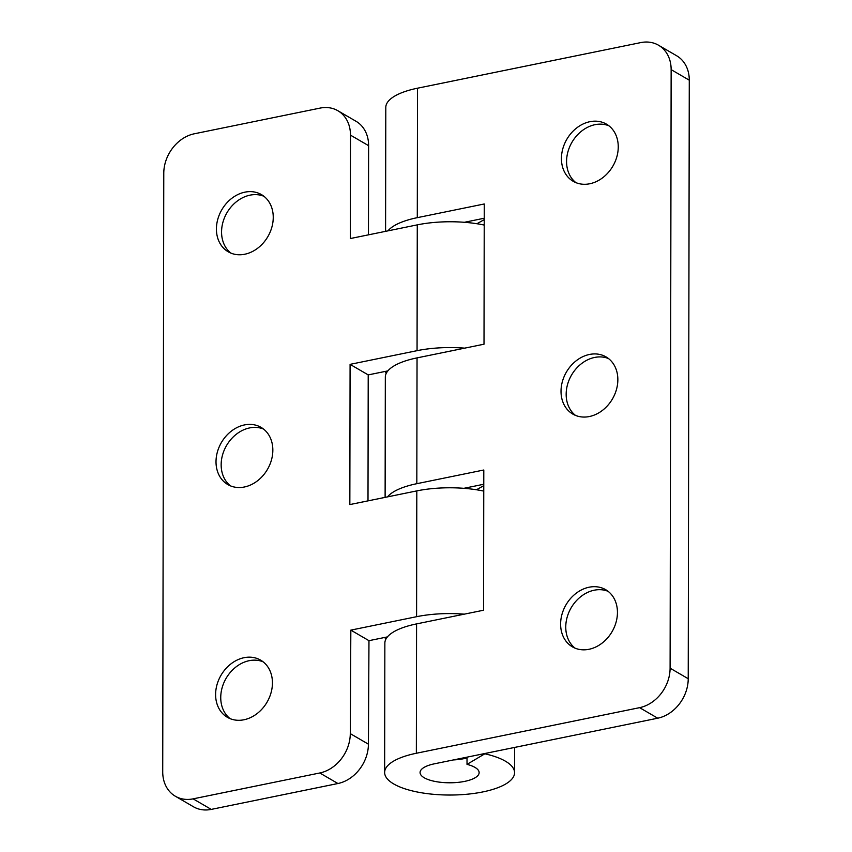 <?xml version="1.0" encoding="UTF-8"?>
<svg xmlns="http://www.w3.org/2000/svg" width="852" height="852" viewBox="0 0 852 852"><rect width="100%" height="100%" fill="white"/><g stroke="black" fill="none" stroke-linecap="round" stroke-linejoin="round"><path stroke-width="1.28" d="M386.638 637.935L385.136 637.956A64.965 22.44 -179.9 0 0 385.711 639.522M464.233 614.164A64.965 22.44 -179.9 0 0 416.585 616.699L350.832 630.129L368.969 640.672L387.415 636.902M385.136 637.956L385.136 637.371M464.702 348.148A64.965 22.44 -179.9 0 0 417.054 350.673L350.087 364.358L349.842 504.576L416.809 490.89A64.965 22.44 0.1 0 1 483.755 491.093M368.458 234.843L368.618 145.681A35.433 28.553 120.2 0 0 355.987 121.261L337.85 110.717A35.433 28.553 120.2 0 1 350.481 135.138L368.618 145.681M368 500.859L368.213 374.901L387.884 370.886M368.426 744.179L350.289 733.636A35.433 28.553 120.2 0 1 319.788 772.977L193.106 798.856L211.243 809.4L337.925 783.52A35.433 28.553 120.2 0 0 368.426 744.179L368.969 640.672M211.243 809.4A35.433 28.553 120.2 0 1 193.489 806.78L175.352 796.237A35.433 28.553 120.2 0 1 162.721 771.816L163.776 173.275A35.433 28.553 120.2 0 1 194.267 133.796L320.096 108.097A35.433 28.553 120.2 0 1 337.85 110.717M387.096 371.909L385.605 371.93A64.965 22.44 -179.9 0 0 386.18 373.495M350.481 135.138L350.3 238.549L417.278 224.864A64.965 22.44 0.1 0 1 484.224 225.066M350.087 364.358L368.213 374.901M193.106 798.856A35.433 28.553 120.2 0 1 175.352 796.237M350.289 733.636L350.832 630.129M216.419 228.996A33.068 26.657 -59.8 0 0 228.208 251.787A33.068 26.657 -59.8 0 0 257.751 248.166A33.068 26.657 -59.8 0 0 273.247 217.388A33.068 26.657 -59.8 0 0 261.457 194.607A33.068 26.657 -59.8 0 0 231.914 198.228A33.068 26.657 -59.8 0 0 216.419 228.996M216.014 461.763A33.068 26.657 -59.8 0 0 227.803 484.554A33.068 26.657 -59.8 0 0 257.347 480.933A33.068 26.657 -59.8 0 0 272.842 450.165A33.068 26.657 -59.8 0 0 261.053 427.374A33.068 26.657 -59.8 0 0 231.51 430.995A33.068 26.657 -59.8 0 0 216.014 461.763M215.609 694.54A33.068 26.657 -59.8 0 0 227.399 717.32A33.068 26.657 -59.8 0 0 256.942 713.699A33.068 26.657 -59.8 0 0 272.438 682.931A33.068 26.657 -59.8 0 0 260.648 660.14A33.068 26.657 -59.8 0 0 231.105 663.761A33.068 26.657 -59.8 0 0 215.609 694.54M230.881 253.097A33.068 26.657 120.2 0 1 221.563 231.989A33.068 26.657 120.2 0 1 263.918 196.28M230.477 485.874A33.068 26.657 120.2 0 1 221.158 464.755A33.068 26.657 120.2 0 1 263.513 429.046M230.072 718.641A33.068 26.657 120.2 0 1 220.743 697.522A33.068 26.657 120.2 0 1 263.108 661.812M453.477 759.92A27.754 9.585 -179.9 0 0 467.024 757.918M385.583 231.339L385.796 107.416A64.965 22.44 0.1 0 1 417.512 88.203L640.757 42.6A35.433 28.553 120.2 0 1 658.511 45.22L676.648 55.763A35.433 28.553 120.2 0 1 689.279 80.184L688.224 678.724A35.433 28.553 120.2 0 1 657.733 718.204L434.488 763.797A29.532 10.203 -179.9 0 0 420.068 772.54A29.532 10.203 -179.9 0 0 449.579 782.786A29.532 10.203 -179.9 0 0 479.133 772.636A29.532 10.203 -179.9 0 0 467.013 764.372L467.024 757.151M467.013 764.372L485.565 753.37M485.565 753.956A64.965 22.44 0.1 0 1 514.565 772.7A64.965 22.44 0.1 0 1 449.558 795.033A64.965 22.44 0.1 0 1 384.635 772.476A64.965 22.44 0.1 0 1 416.351 753.253L639.596 707.661A35.433 28.553 120.2 0 0 670.098 668.181L671.142 69.63L689.279 80.184M384.635 772.476L384.859 643.122A64.965 22.44 -179.9 0 1 416.575 623.898L483.553 610.224L483.798 470.006L416.82 483.691A64.965 22.44 0.1 0 0 387.511 496.876M467.492 488.633L467.503 487.589M476.47 489.762L483.766 485.661M483.766 484.255L463.903 488.313M385.115 497.366L385.328 377.095A64.965 22.44 -179.9 0 1 417.043 357.883L484.011 344.197L484.255 203.979L417.288 217.665A64.965 22.44 0.1 0 0 387.969 230.849M467.961 222.606L467.961 221.563M476.928 223.735L484.234 219.635M658.511 45.22A35.433 28.553 120.2 0 1 671.142 69.63M561.436 158.525A33.068 26.657 120.2 0 1 576.932 127.757A33.068 26.657 120.2 0 1 606.464 124.136A33.068 26.657 120.2 0 1 618.254 146.917A33.068 26.657 120.2 0 1 602.758 177.685A33.068 26.657 120.2 0 1 573.215 181.316A33.068 26.657 120.2 0 1 561.436 158.525M561.021 391.292A33.068 26.657 120.2 0 1 576.516 360.524A33.068 26.657 120.2 0 1 606.06 356.903A33.068 26.657 120.2 0 1 617.849 379.683A33.068 26.657 120.2 0 1 602.353 410.462A33.068 26.657 120.2 0 1 572.81 414.083A33.068 26.657 120.2 0 1 561.021 391.292M560.616 624.069A33.068 26.657 120.2 0 1 576.112 593.29A33.068 26.657 120.2 0 1 605.655 589.669A33.068 26.657 120.2 0 1 617.444 612.46A33.068 26.657 120.2 0 1 601.949 643.228A33.068 26.657 120.2 0 1 572.406 646.849A33.068 26.657 120.2 0 1 560.616 624.069M484.234 218.24L464.372 222.297M608.935 125.808A33.068 26.657 -59.8 0 0 566.569 161.518A33.068 26.657 -59.8 0 0 575.888 182.626M608.53 358.575A33.068 26.657 -59.8 0 0 566.165 394.284A33.068 26.657 -59.8 0 0 575.483 415.393M608.126 591.341A33.068 26.657 -59.8 0 0 565.76 627.051A33.068 26.657 -59.8 0 0 575.079 648.17M416.809 490.89L416.585 616.699M417.278 224.864L417.054 350.673M337.925 783.52L319.788 772.977M657.733 718.204L639.596 707.661M688.224 678.724L670.098 668.181M417.512 88.203L417.288 217.665M417.043 357.883L416.82 483.691M416.575 623.898L416.351 753.253M514.565 772.7L514.608 747.438"/></g></svg>
